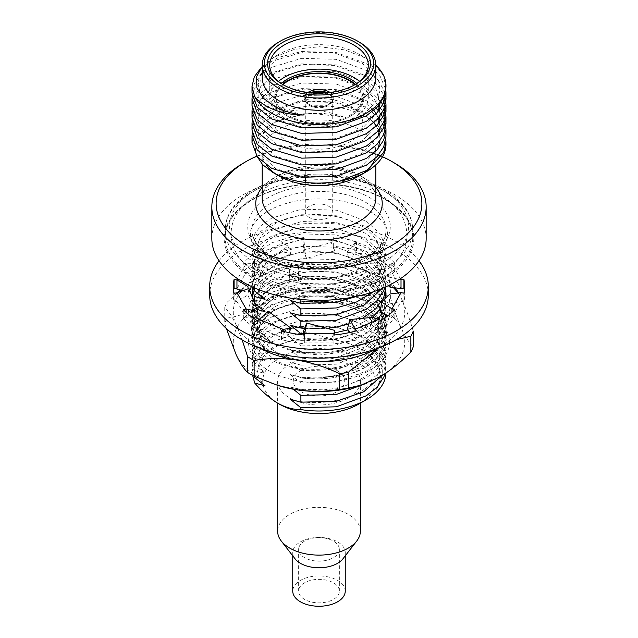 <?xml version="1.0" encoding="UTF-8"?>
<svg xmlns="http://www.w3.org/2000/svg" width="638" height="638" viewBox="0 0 638 638"><rect width="100%" height="100%" fill="white"/><g stroke="black" fill="none" stroke-linecap="round" stroke-linejoin="round"><path stroke-width="0.48" stroke-dasharray="3.19 2.39" d="M266.485 165.202A56.798 32.793 180 0 1 262.202 152.705A56.798 32.793 180 0 1 297.26 122.408A56.798 32.793 180 0 1 359.162 129.522A56.798 32.793 180 0 1 374.785 146.541M375.742 151.19A56.798 32.793 180 0 1 375.798 152.705A56.798 32.793 180 0 1 374.777 158.902M366.403 170.777A56.798 32.793 180 0 1 359.162 175.897M252.018 142.553L254.299 133.039L263.574 121.978L279.564 113.133A66.982 38.671 180 0 1 366.364 117.049A66.982 38.671 180 0 1 385.982 144.395M262.202 77.453A56.798 32.793 180 0 1 278.838 54.27A56.798 32.793 180 0 1 359.162 54.27A56.798 32.793 180 0 1 375.798 77.453M359.162 54.27L366.156 58.305L374.945 64.502A66.982 38.671 180 0 1 375.798 65.275M262.202 66.4L273.543 57.324L294.461 49.381L319.447 46.741L344.616 49.868L366.156 58.305M385.982 86.951L383.151 75.236L374.945 64.502M260.703 68.266L278.264 57.428L301.662 51.534L336.338 52.563L366.364 63.601L379.817 75.42L385.823 89.727M385.982 99.305L385.743 95.907M385.2 93.124L378.589 80.675L366.364 70.395L336.338 59.358L301.662 58.329L271.636 67.309L260.838 74.933L254.299 83.618L252.018 93.124M252.209 95.907L254.299 89.176L260.838 80.484L271.636 72.868L301.662 63.888L336.338 64.916L366.364 75.954L377.505 84.998L384.331 95.891M385.2 98.683L385.823 102.08M385.982 111.658L385.743 108.261M385.2 105.477L384.092 102.072M382.816 99.281L366.364 82.757L336.338 71.719L301.662 70.682L271.636 79.662L260.838 87.286L254.299 95.971L252.018 105.485M252.209 108.261L254.299 101.53L260.838 92.845L271.636 85.221L301.662 76.241L336.338 77.27L366.364 88.307L381.173 102.056M382.816 104.839L384.331 108.245M385.2 111.036L385.823 114.441M385.982 124.019L385.743 120.614M385.2 117.831L384.092 114.425M382.816 111.634L380.75 108.229M378.637 105.445L366.364 95.11L336.338 84.072L301.662 83.044L271.636 92.024L260.838 99.64L254.299 108.324L252.018 117.839M252.209 120.614L254.299 113.883L260.838 105.198L271.636 97.574L301.662 88.602L336.338 89.631L366.364 100.668L376.085 108.229M378.637 111.004L381.173 114.409M382.816 117.193L384.331 120.606M385.2 123.389L385.823 126.795M385.982 136.373L385.743 132.967M385.2 130.184L384.092 126.779M382.816 123.995L380.75 120.582M378.637 117.807L366.364 107.463L336.338 96.426L301.662 95.397L271.636 104.377L260.838 111.993L254.299 120.686L252.018 130.192M252.209 132.967L254.299 126.236L260.838 117.552L271.636 109.935L301.662 100.956L336.338 101.984L366.364 113.022L379.817 124.841L385.823 139.148M354.6 84.894A49.293 28.463 180 0 1 353.859 85.332A49.293 28.463 180 0 1 284.141 85.332L282.626 84.455L284.141 85.332A49.293 28.463 180 0 1 283.4 84.894M359.545 81.393A49.293 28.463 180 0 1 368.293 97.582A49.293 28.463 180 0 1 337.869 123.876A49.293 28.463 180 0 1 284.141 117.703A49.293 28.463 180 0 1 269.707 97.582A49.293 28.463 180 0 1 278.455 81.393M355.502 84.336A43.942 25.368 180 0 1 362.942 98.459A43.942 25.368 180 0 1 350.071 116.395A43.942 25.368 180 0 1 287.929 116.395L287.172 115.957A45.011 25.991 180 0 1 281.199 83.474M356.801 83.474A45.011 25.991 180 0 1 350.828 115.957A45.011 25.991 180 0 1 287.172 115.957L287.929 116.395A43.942 25.368 180 0 1 275.058 98.459A43.942 25.368 180 0 1 282.498 84.336M287.929 141.772A43.942 25.368 180 0 1 275.058 123.836A43.942 25.368 180 0 1 302.189 100.397A43.942 25.368 180 0 1 350.071 105.892A43.942 25.368 180 0 1 362.942 123.836A43.942 25.368 180 0 1 335.811 147.266A43.942 25.368 180 0 1 287.929 141.772M211.832 238.46A107.168 61.87 180 0 1 277.985 181.296A107.168 61.87 180 0 1 394.778 194.71A107.168 61.87 180 0 1 426.168 238.46M271.636 265.807A66.982 38.671 0 0 0 300.881 275.688L300.881 278.631C325.835 281.486 347.662 277.498 366.364 266.66L366.364 272.219C347.662 283.057 325.835 287.044 300.881 284.181L300.881 290.984L336.338 290.051L366.364 279.013L377.162 270.313L383.701 260.647L385.982 250.144L380.75 234.345L366.364 221.234L336.338 210.197L301.662 209.168L271.636 218.148L260.838 225.764L254.299 234.449L252.018 243.963L254.514 253.868L254.514 248.924A66.982 38.671 0 0 0 271.636 265.807M356.666 296.383L373.812 285.896L383.701 273L385.982 262.497L380.75 246.699L366.364 233.588L336.338 222.55L301.662 221.522L271.636 230.501L260.838 238.126L254.299 246.81L252.018 256.316L254.514 266.221L254.514 259.427L252.018 249.522L254.299 240.008L260.838 231.323L271.636 223.707L301.662 214.727L336.338 215.756L366.364 226.793L380.75 239.904L385.982 255.702L383.701 266.206L377.162 275.863L366.364 284.572L336.338 295.609L300.881 296.542L300.881 299.445M382.098 288.472L383.701 285.361L385.982 274.85L380.75 259.06L366.364 245.949L336.338 234.912L301.662 233.875L271.636 242.855L260.838 250.479L254.299 259.164L252.018 268.678L254.514 278.575L254.514 271.78L252.018 261.875L254.299 252.369L260.838 243.676L271.636 236.06L301.662 227.08L336.338 228.109L366.364 239.146L380.75 252.257L385.982 268.056L383.701 278.559L373.477 291.741M254.514 287.882L254.514 284.133L252.018 274.236L254.299 264.722L260.838 256.037L271.636 248.413L301.662 239.433L336.338 240.462L366.364 251.508L380.75 264.618L385.982 280.409L385.041 287.188M385.982 287.212L380.75 271.413L366.364 258.302L336.338 247.265L301.662 246.236L271.636 255.216L260.838 262.832L254.299 271.517L252.018 281.031L252.975 287.196M252.018 286.59L254.299 277.075L260.838 268.391L271.636 260.767L301.662 251.795L336.338 252.823L366.364 263.861L379.817 275.68L385.823 289.987M382.234 312.955L383.701 310.068L385.982 299.565L380.75 283.766L366.364 270.656L336.338 259.618L301.662 258.589L271.636 267.569L260.838 275.185L254.299 283.878L252.018 293.384M252.52 297.858L254.514 303.082M385.823 314.686L385.982 311.918L380.75 296.128L366.364 283.017L336.338 271.971L301.662 270.943L271.636 279.923L260.838 287.547L254.299 296.231L252.018 305.746L254.514 315.643L254.514 308.848L252.018 298.943L252.13 296.837M252.209 296.168L254.299 289.429L260.838 280.744L271.636 273.128L301.662 264.148L336.338 265.177L366.364 276.214L380.75 289.325L385.982 305.124L384.363 313.984M253.095 317.836L252.018 311.296L254.299 301.79L260.838 293.105L271.636 285.481L301.662 276.501L336.338 277.53L366.364 288.567L380.75 301.678L385.982 317.477L383.701 327.98L377.162 337.646L366.364 346.346L336.338 357.384L300.881 358.317L300.881 365.111L336.338 364.186L366.364 353.149L377.162 344.44L383.701 334.783L385.982 324.279L380.75 308.481L366.364 295.37L336.338 284.333L301.662 283.304L271.636 292.276L260.838 299.9L254.299 308.585L252.018 318.099L254.514 327.996L254.514 321.201L253.142 317.987M254.514 333.554L252.018 323.657L254.299 314.143L260.838 305.458L271.636 297.834L301.662 288.854L336.338 289.883L366.364 300.929L380.75 314.04L385.982 329.83L383.701 340.341L377.162 349.999L366.364 358.7L336.338 369.745L300.881 370.67L300.881 377.473L336.338 376.54L366.364 365.502L377.162 356.794L383.701 347.136L385.982 336.633L380.75 320.834L366.364 307.723L336.338 296.686L301.662 295.657L271.636 304.637L260.838 312.253L254.299 320.938L252.018 330.452L254.514 340.357L254.514 333.554L265.049 336.417L254.514 327.996M254.514 345.908L252.018 336.011L254.299 326.496L260.838 317.812L271.636 310.196L301.662 301.216L336.338 302.245L366.364 313.282L380.75 326.393L385.982 342.191L383.701 352.694L377.162 362.352L366.364 371.061L336.338 382.098L300.881 383.031L300.881 389.826L336.338 388.893L366.364 377.856L377.162 369.155L383.701 359.489L385.982 348.986L380.75 333.188L366.364 320.077L336.338 309.039L301.662 308.01L271.636 316.99L260.838 324.606L254.299 333.299L252.018 342.805L254.514 352.71L254.514 345.908L265.049 348.779L254.514 340.357M381.548 375.87L383.701 371.85L385.982 361.339L380.75 345.549L366.364 332.438L336.338 321.392L301.662 320.364L271.636 329.344L260.838 336.968L254.299 345.652L252.018 355.167L254.514 365.064L254.514 358.269L252.018 348.364L254.299 338.85L260.838 330.165L271.636 322.549L301.662 313.569L336.338 314.598L366.364 325.635L380.75 338.746L385.982 354.545L383.701 365.048L377.265 374.594L366.683 383.215M254.514 376.388L254.514 370.622L252.018 360.717L254.299 351.211L260.838 342.526L271.636 334.902L301.662 325.922L336.338 326.951L366.364 337.988L380.75 351.099L385.982 366.898L385.049 373.645M252.648 375.423L254.594 364.569L262.13 354.513L274.675 346.243L291.111 340.509L329.495 338.634L347.901 342.845L363.421 350.087C380.559 361.762 384.802 374.937 376.157 389.595C385.695 375.327 384.1 361.539 371.364 348.228L366.364 344.791L336.338 333.754L301.662 332.725L271.636 341.705L260.838 349.321L254.299 358.006L252.018 367.52L253.876 376.077M279.213 404.061A56.264 32.482 180 0 1 279.213 358.117A56.264 32.482 180 0 1 358.787 358.117A56.264 32.482 180 0 1 358.787 404.061M371.364 348.228A66.982 38.671 180 0 1 385.982 372.337A66.982 38.671 180 0 1 385.966 373.031M300.881 275.688L254.514 248.924M366.364 272.219L362.193 267.027L366.364 266.66M300.881 278.631L290.354 275.76C314.39 282.076 343.388 278.854 362.193 267.027M337.191 370.59A25.719 14.849 180 0 1 337.191 391.588A25.719 14.849 180 0 1 300.809 391.588A25.719 14.849 180 0 1 300.809 370.59A25.719 14.849 180 0 1 337.191 370.59M376.157 389.595C384.124 374.953 379.466 361.746 362.193 349.975C345.325 340.221 325.651 336.489 303.194 338.786C266.652 342.694 245.877 367.719 265.049 385.838M254.514 370.622L265.049 373.485L254.514 365.064M290.354 399.316C323.905 409.141 369.163 396.038 378.007 373.748C383.167 360.087 377.895 348.045 362.193 337.622C345.325 327.868 325.651 324.136 303.194 326.433C266.652 330.34 245.877 355.358 265.049 373.485M254.514 358.269L265.049 361.132L254.514 352.71M300.881 389.826L290.354 386.963C323.905 396.788 369.163 383.677 378.007 361.387C383.167 347.734 377.895 335.692 362.193 325.26C345.325 315.507 325.651 311.783 303.194 314.079C266.652 317.987 245.877 343.005 265.049 361.132M290.354 386.963L293.392 389.244M300.881 377.473L290.354 374.602C323.905 384.427 369.163 371.324 378.007 349.034C383.167 335.381 377.895 323.338 362.193 312.907C345.325 303.154 325.651 299.429 303.194 301.718C266.652 305.634 245.877 330.651 265.049 348.779M254.514 321.201L265.049 324.064L259.108 319.486M381.006 320.475L363.11 335.883L336.338 345.03L300.881 345.963L300.881 352.758L290.354 349.895C323.905 359.72 369.163 346.609 378.007 324.319C383.167 310.666 377.895 298.624 362.193 288.201C345.325 278.447 325.651 274.715 303.194 277.012C266.652 280.919 245.877 305.937 265.049 324.064M290.354 349.895L300.881 358.317M300.881 352.758L336.338 351.825L366.364 340.788L377.162 332.087L383.701 322.421L385.304 317.676M254.514 308.848L256.923 309.39M300.881 334.671L300.881 340.405L290.354 337.542C323.905 347.367 369.163 334.256 378.007 311.966C383.167 298.313 377.895 286.271 362.193 275.839C345.325 266.086 325.651 262.362 303.194 264.658C266.652 268.566 245.877 293.584 265.049 311.711M290.354 337.542L300.881 345.963M300.881 340.405L336.338 339.472L360.215 331.824L377.879 318.936M385.336 298.377L383.701 303.273L380.83 308.369M372.345 317.397L348.077 329.806M334.168 333.052L303.648 333.929M290.354 325.181C323.905 335.006 369.163 321.903 378.007 299.613C383.167 285.96 377.895 273.917 362.193 263.486C345.325 253.733 325.651 250.008 303.194 252.297C266.652 256.213 245.877 281.23 265.049 299.358M304.565 328.466L327.19 328.403M348.739 324.04L362.44 318.33M254.514 284.133L265.049 286.996L254.514 278.575M290.354 312.827C323.905 322.653 369.163 309.55 378.007 287.26C383.167 273.598 377.895 261.556 362.193 251.133C345.325 241.379 325.651 237.647 303.194 239.944C266.652 243.852 245.877 268.877 265.049 286.996M254.514 271.78L265.049 274.643L254.514 266.221M290.354 300.474C323.905 310.299 369.163 297.188 378.007 274.898C383.167 261.245 377.895 249.203 362.193 238.779C345.325 229.026 325.651 225.294 303.194 227.591C266.652 231.498 245.877 256.516 265.049 274.643M300.881 290.984L290.354 288.121C323.905 297.946 369.163 284.835 378.007 262.545C383.167 248.892 377.895 236.85 362.193 226.418C345.325 216.665 325.651 212.94 303.194 215.237C266.652 219.145 245.877 244.163 265.049 262.29L254.514 253.868M254.514 259.427L265.049 262.29M256.707 317.517L254.514 315.643M290.354 374.602L300.881 383.031M300.881 365.111L290.354 362.248L300.881 370.67M290.354 288.121L300.881 296.542M290.354 275.76L300.881 284.181M243.222 163.208A107.168 61.87 180 0 1 394.778 163.208M278.838 42.02A56.798 32.793 180 0 1 359.162 42.02M377.975 148.837L362.153 165.641L334.806 175.769L303.194 176.798L275.807 168.703L259.993 153.925L257.911 145.177L259.993 136.699L275.807 121.914L303.194 113.819L323.051 113.325L343.092 116.802L308.824 113.189L277.267 120.686L265.607 127.839L257.991 136.58L254.937 146.182L256.612 155.855M303.273 115.031L275.807 106.929L259.993 92.143L257.911 83.403L259.993 74.917L275.807 60.139L303.194 52.045L334.806 53.074L362.193 63.226L378.007 80.069L380.089 89.902L378.007 99.353L362.193 116.196L334.806 126.348L303.194 127.377L275.807 119.282L259.993 104.504L257.911 95.756L259.993 87.278L275.807 72.493L303.194 64.398L334.806 65.427L362.193 75.587L375.814 88.363L380.033 103.683M377.975 111.778L362.153 128.573L334.806 138.709L303.194 139.738L275.807 131.635L259.993 116.858L257.911 108.109L259.993 99.632L275.807 84.846L303.194 76.751L334.806 77.78L362.193 87.94L372.153 96.011L378.398 105.733M379.243 108.253L380.033 116.036M377.975 124.131L362.153 140.926L334.806 151.062L303.194 152.091L275.807 143.989L259.993 129.211L257.911 120.462L259.993 111.985L275.807 97.207L303.194 89.105L334.806 90.133L362.193 100.294L373.836 110.326M376.197 113.676L378.398 118.086M379.61 122.153L380.033 128.398M377.975 136.484L362.153 153.287L334.806 163.416L303.194 164.444L275.807 156.35L259.993 141.564L257.911 132.824L259.993 124.338L275.807 109.561L303.194 101.466L334.806 102.495L362.193 112.647L373.836 122.679M376.197 126.029L378.398 130.439M379.61 134.506L380.033 140.751M279.564 113.133C300.442 107.67 321.616 108.891 343.092 116.802M278.838 175.897A56.798 32.793 180 0 1 275.999 174.134M256.747 156.174A102.877 59.398 180 0 1 382.489 156.717M325.404 92.925A13.613 7.855 180 0 1 330.021 104.465L329.096 103.938A12.321 7.114 180 0 0 322.732 93.076M315.268 93.076A12.321 7.114 180 0 0 311.934 94.025L311.009 93.491A13.613 7.855 180 0 1 312.596 92.925M307.979 95.245L308.904 95.78A12.321 7.114 180 0 0 310.283 104.887A12.321 7.114 180 0 0 326.066 105.685L326.991 106.219A13.613 7.855 180 0 1 309.374 105.414A13.613 7.855 180 0 1 307.979 95.245M299.469 546.048A20.36 11.755 0 0 0 298.64 549.382A20.36 11.755 0 0 0 316.089 561.017A20.36 11.755 0 0 0 338.531 552.715A20.36 11.755 0 0 0 339.36 549.382A20.36 11.755 0 0 0 321.911 537.746A20.36 11.755 0 0 0 299.469 546.048M299.469 587.765A20.36 11.755 0 0 0 298.64 591.099A20.36 11.755 0 0 0 316.089 602.735A20.36 11.755 0 0 0 338.531 594.425A20.36 11.755 0 0 0 339.36 591.099A20.36 11.755 0 0 0 321.911 579.463A20.36 11.755 0 0 0 299.469 587.765M345.254 591.099A26.254 15.16 0 0 0 322.756 576.098A26.254 15.16 0 0 0 293.823 586.8A26.254 15.16 0 0 0 292.746 591.099M342.965 558.784A26.254 15.16 0 0 0 344.177 556.894A26.254 15.16 0 0 0 345.254 552.596A26.254 15.16 0 0 0 322.756 537.595A26.254 15.16 0 0 0 293.823 548.297A26.254 15.16 0 0 0 292.746 552.596A26.254 15.16 0 0 0 295.035 558.784M360.366 531.223A41.366 23.885 0 0 0 324.925 507.593A41.366 23.885 0 0 0 279.332 524.46A41.366 23.885 0 0 0 277.634 531.223M358.668 387.856A41.366 23.885 0 0 0 360.366 381.093A41.366 23.885 0 0 0 324.925 357.455A41.366 23.885 0 0 0 279.332 374.323A41.366 23.885 0 0 0 277.634 381.093A41.366 23.885 0 0 0 313.075 404.731A41.366 23.885 0 0 0 358.668 387.856M310.539 92.749A13.717 7.919 0 0 0 305.283 98.978A13.717 7.919 0 0 0 309.302 104.584L308.545 104.146A14.786 8.541 180 0 1 307.915 92.454M330.085 92.454A14.786 8.541 180 0 1 329.455 104.146A14.786 8.541 180 0 1 308.545 104.146L309.302 104.584A13.717 7.919 0 0 0 328.698 104.584A13.717 7.919 0 0 0 332.717 98.978A13.717 7.919 0 0 0 328.698 93.379A13.717 7.919 0 0 0 327.461 92.749M309.302 217.462A13.717 7.919 180 0 1 305.283 211.864A13.717 7.919 180 0 1 313.752 204.543A13.717 7.919 180 0 1 328.698 206.257A13.717 7.919 180 0 1 332.717 211.864A13.717 7.919 180 0 1 324.248 219.177A13.717 7.919 180 0 1 309.302 217.462M283.017 84.655A42.866 24.746 0 0 0 288.687 115.606A42.866 24.746 0 0 0 345.956 117.352A42.866 24.746 0 0 0 354.983 84.655M365.103 311.041C387.29 325.579 390.863 341.545 375.83 358.955C361.06 374.163 328.411 382.17 299.884 377.696C343.643 382.84 390.998 355.055 377.776 326.879A59.797 34.524 180 0 1 371.579 349.704C354.704 370.71 302.348 375.878 275.297 360.119L261.413 348.874L256.356 335.397L260.814 321.863L274.101 310.347L294.772 302.468L319.327 299.82L344.002 302.819L365.103 311.041L368.86 313.218A70.515 40.712 0 0 0 269.14 313.218A70.515 40.712 0 0 0 269.14 370.79A70.515 40.712 0 0 0 368.86 370.79A70.515 40.712 0 0 0 368.86 313.218M278.902 385.751A85.731 49.501 180 0 1 258.374 377.002A85.731 49.501 180 0 1 236.188 354.816A85.731 49.501 180 0 1 258.374 307.006C269.076 300.642 279.492 292.3 289.62 281.964A96.45 55.689 180 0 1 298.512 280.592L298.512 264.842A96.45 55.689 180 0 0 289.62 266.213L289.62 281.964M275.783 344.879L295.625 352.447L319.279 355.007L343.084 352.112L363.421 344.185L377.529 332.023L382.688 317.628L378.111 303.209L364.625 290.808C340.588 275.233 295.426 274.826 271.222 289.261C245.686 302.97 245.742 328.243 270.975 342.104L269.14 341.043A70.515 40.712 180 0 1 269.14 283.463A70.515 40.712 180 0 1 368.86 283.463A70.515 40.712 180 0 1 368.86 341.043A70.515 40.712 180 0 1 269.14 341.043L271.238 342.255C241.619 326.68 253.254 295.577 294.07 289.62A59.797 34.524 0 0 0 264.642 306.615C254.163 320.699 257.88 333.451 275.783 344.879L271.238 342.255M383.869 278.04L383.869 293.791A96.45 55.689 180 0 1 387.202 295.625A96.45 55.689 180 0 1 390.376 297.547L390.376 281.797A96.45 55.689 180 0 0 387.202 279.875A96.45 55.689 180 0 0 383.869 278.04L360.135 268.829L341.186 264.443A85.731 49.501 180 0 1 359.098 268.502A85.731 49.501 180 0 1 379.626 277.251A85.731 49.501 180 0 1 393.383 287.634M224.751 307.42L224.751 323.171A96.45 55.689 180 0 1 227.128 318.043L227.128 302.292A96.45 55.689 180 0 0 224.751 307.42C228.444 310.905 232.256 316.783 236.188 325.061L242.161 339.934M226.426 328.602L224.751 323.171M227.128 318.043C237.169 316.719 247.584 313.035 258.374 307.006A85.731 49.501 180 0 1 341.186 294.19C355.924 296.279 370.152 296.144 383.869 293.791M289.62 266.213L277.044 269.069L258.374 277.251A85.731 49.501 180 0 1 278.902 268.502A85.731 49.501 180 0 1 341.186 264.443C326.449 262.354 312.221 262.489 298.512 264.842M241.969 290.521A85.731 49.501 180 0 1 258.374 277.251L240.47 289.979M237.376 292.635L227.128 302.292M298.512 280.592C312.285 287.196 326.512 291.726 341.186 294.19A85.731 49.501 180 0 1 401.812 329.192C405.76 337.51 409.572 343.388 413.249 346.833M397.976 292.994A85.731 49.501 180 0 1 401.812 299.445L398.503 292.93M395.377 287.874L390.376 281.797M390.376 297.547C394.069 309.98 397.881 320.523 401.812 329.192A85.731 49.501 180 0 1 379.626 377.002A85.731 49.501 180 0 1 359.098 385.751M413.249 331.082C409.556 318.657 405.744 308.106 401.812 299.445A85.731 49.501 180 0 1 379.626 347.255L396.142 339.759M378.167 348.109L379.626 347.255A85.731 49.501 180 0 1 377.967 348.181M260.033 348.181A85.731 49.501 180 0 1 236.188 325.061A85.731 49.501 180 0 1 241.419 291.183M277.004 345.182C244.697 332.278 242.647 303.704 270.879 288.847C286.606 279.635 314.662 275.919 336.617 280.138C361.164 284.971 377.202 294.716 384.73 309.374C390.488 324.311 384.618 337.446 367.121 348.787C333.18 371.236 264.052 361.531 253.27 334.089C247.512 320.124 253.382 307.963 270.879 297.595C286.606 288.392 314.662 284.668 336.617 288.886C361.164 293.719 377.202 303.465 384.73 318.123C390.488 333.06 384.618 346.195 367.121 357.535C351.394 367.576 323.338 372.544 301.383 369.163C276.836 365.303 260.798 356.522 253.27 342.837C247.512 328.873 253.382 316.711 270.879 306.344C286.606 297.141 314.662 293.424 336.617 297.635C361.164 302.468 377.202 312.213 384.73 326.879C390.488 341.809 384.618 354.943 367.121 366.284C351.036 376.587 322.054 381.46 299.884 377.696M377.776 326.879C374.554 314.215 355.701 301.67 334.479 298.345C312.484 294.939 293.233 297.436 276.717 305.825C261.341 314.877 256.181 325.508 261.237 337.717C267.856 349.688 281.948 357.336 303.521 360.669C325.516 363.102 344.767 359.641 361.283 350.278C376.659 340.253 381.819 328.65 376.763 315.467C370.144 302.532 356.052 293.903 334.479 289.596C307.572 284.428 275.321 292.356 264.642 306.615M418.967 260.759A109.313 63.114 0 0 0 407.331 249.115A109.313 63.114 0 0 0 307.356 223.539A109.313 63.114 0 0 0 219.033 260.759M428.313 295.043A109.313 63.114 0 0 0 407.331 257.864A109.313 63.114 0 0 0 285.138 235.039A109.313 63.114 0 0 0 209.687 295.043M347.359 328.953L370.104 326.808L378.932 328.012L355.031 338.068L350.246 332.39M355.031 331.21L355.031 338.068L356.794 339.472A85.731 49.501 0 0 1 333.921 343.786L333.921 342.056L319.973 342.064L304.342 342.08L304.35 343.81L304.35 335.062M370.104 326.808L372.767 317.357M378.932 319.263L378.932 328.012L380.695 329.415A85.731 49.501 0 0 0 394.81 318.163L391.955 317.628L401.047 301.375L403.902 301.91A85.731 49.501 0 0 0 404.731 295.043A85.731 49.501 0 0 0 404.396 290.665M380.695 320.659L380.695 329.415M394.81 309.414L394.81 318.163M391.955 312.293L391.955 317.628L387.96 315.706M401.047 292.627L401.047 301.375L389.116 304.063L390.129 293.927M403.902 293.161L403.902 301.91M388.343 285.641L381.349 279.221L391.828 272.322L401.015 288.559M400.393 278.71L391.828 263.574L380.32 269.084L389.06 277.107L389.85 284.883M389.06 277.107L399.316 279.42M381.349 279.221L380.32 269.084M394.683 271.788L394.683 263.039L391.828 263.574L391.828 272.322L394.683 271.788A85.731 49.501 0 0 0 380.511 260.559L378.749 261.963L354.792 251.946L356.546 250.543A85.731 49.501 0 0 0 333.65 246.276L333.658 248.007L318.027 248.023L304.079 248.03L304.079 246.3A85.731 49.501 0 0 0 281.206 250.614L282.969 252.018L259.068 262.074L257.305 260.671A85.731 49.501 0 0 0 243.19 271.924L246.045 272.458L236.953 288.711M394.683 263.039A85.731 49.501 0 0 0 380.511 251.811L380.511 260.559M380.511 251.811L378.749 253.214L378.749 261.963L372.56 263.861L349.76 261.747L347.096 252.305L369.888 254.418L372.56 263.861M369.888 254.418L378.749 253.214L354.792 243.198L347.096 252.305M333.65 246.276L333.65 237.527A85.731 49.501 0 0 1 356.546 241.794L354.792 243.198L354.792 251.946L349.76 261.747M356.546 241.794L356.546 250.543M333.65 237.527L333.658 248.007L334.4 250.343L333.658 245.574M331.281 242.568L333.658 239.258L304.079 239.282L303.138 250.016L331.281 242.568L334.575 250.886L306.431 258.334L304.079 248.03L304.079 241.794L305.458 254.091M334.575 250.886L334.4 250.343M306.431 258.334L303.138 250.016M304.079 246.3L304.079 241.794M290.641 253.286L267.896 270.281L259.068 262.074L259.068 253.326L265.233 263.079L287.977 246.077L290.641 253.286L282.969 252.018L282.969 243.261L259.068 253.326L257.305 251.922L257.305 260.671M287.977 246.077L281.206 241.866A85.731 49.501 0 0 1 304.079 237.551M267.896 270.281L265.233 263.079M257.305 251.922A85.731 49.501 0 0 0 243.19 263.175L243.19 271.924M243.19 263.175L246.045 263.709L246.045 272.458L257.537 270.137L251.364 286.454M249.777 290.673L248.884 293.025L242.615 290.753M248.429 285.026L256.524 263.622L257.537 270.137M256.524 263.622L246.045 263.709L237.639 278.734M248.884 293.025L248.222 288.743M234.13 293.32L234.13 302.069L236.985 301.527L246.172 317.764L243.317 318.298A85.731 49.501 0 0 0 257.489 329.527L259.251 328.123L283.208 338.14L281.454 339.544A85.731 49.501 0 0 0 304.35 343.81M233.604 290.665A85.731 49.501 0 0 0 233.269 295.043A85.731 49.501 0 0 0 234.13 302.069M236.985 292.778L236.985 301.527L247.911 295.003L256.651 317.868M252.919 317.836L246.172 317.764L246.172 312.413M248.94 288.48L247.911 295.003M243.317 309.55L243.317 318.298M257.489 320.778L257.489 329.527M259.251 319.375L259.251 328.123L265.44 318.386L281.773 330.532M282.522 331.09L288.24 335.341L289.213 332.709M283.208 331.274L283.208 338.14L288.24 335.341M268.112 311.169L265.44 318.386M281.454 330.795L281.454 339.544M304.342 335.062L304.342 342.08L303.736 334.998M303.425 331.353L331.569 338.746L333.921 342.056L333.921 333.299M331.569 338.746L334.862 330.42M333.921 335.038L333.921 343.786M380.463 312.102L389.116 304.063M262.202 198.211A56.798 32.793 180 0 1 297.26 167.914A56.798 32.793 180 0 1 359.162 175.019A56.798 32.793 180 0 1 375.798 198.211C376.284 191.615 371.188 184.868 360.494 177.962C344.807 168.536 317.15 165.29 295.649 170.896C286.119 173.329 278.423 176.766 272.578 181.224L266.261 187.373C263.462 191.201 262.106 194.813 262.202 198.211M262.202 187.42A63.226 36.502 180 0 1 363.708 177.643A63.226 36.502 180 0 1 375.798 187.42M386.062 199.742A94.847 54.756 180 0 1 386.062 277.179A94.847 54.756 180 0 1 251.938 277.179A94.847 54.756 180 0 1 251.938 199.742A94.847 54.756 180 0 1 386.062 199.742M385.304 199.303A93.77 54.142 180 0 1 412.77 237.583A93.77 54.142 180 0 1 354.887 287.602A93.77 54.142 180 0 1 252.696 275.871A93.77 54.142 180 0 1 225.23 237.583A93.77 54.142 180 0 1 283.113 187.572A93.77 54.142 180 0 1 385.304 199.303M252.696 268.343A93.77 54.142 180 0 1 225.23 230.063A93.77 54.142 180 0 1 283.113 180.044A93.77 54.142 180 0 1 385.304 191.775A93.77 54.142 180 0 1 412.77 230.063A93.77 54.142 180 0 1 354.887 280.082A93.77 54.142 180 0 1 252.696 268.343M255.726 263.095A89.487 51.662 180 0 1 255.726 190.028A89.487 51.662 180 0 1 382.274 190.028A89.487 51.662 180 0 1 382.274 263.095A89.487 51.662 180 0 1 255.726 263.095M268.606 255.655A71.265 41.143 180 0 1 268.606 197.469A71.265 41.143 180 0 1 369.394 197.469A71.265 41.143 180 0 1 369.394 255.655A71.265 41.143 180 0 1 268.606 255.655M271.636 257.401A66.982 38.671 180 0 1 252.018 230.063A66.982 38.671 180 0 1 293.368 194.335A66.982 38.671 180 0 1 366.364 202.717A66.982 38.671 180 0 1 385.982 230.063A66.982 38.671 180 0 1 344.632 265.791A66.982 38.671 180 0 1 271.636 257.401M375.798 152.705L375.798 164.891M278.838 54.27L273.543 57.324M269.707 65.204L269.707 97.582M275.058 98.459L275.058 123.836M412.77 237.583C412.682 223.364 403.599 210.771 385.527 199.798C360.526 184.98 319.694 179.796 286.031 187.341C249.107 194.925 224.409 216.864 225.23 237.583L225.23 230.063C224.736 207.143 249.729 185.514 285.417 177.771C318.705 169.995 359.138 174.884 384.419 189.813C402.921 200.826 412.371 214.24 412.77 230.063L412.77 237.583M385.982 250.144L385.982 230.063C387.106 243.445 368.11 260.639 338.435 265.304C312.453 269.069 289.891 265.783 270.751 255.439C257.983 247.432 251.739 238.971 252.018 230.063L252.018 243.963M252.018 249.522L252.018 256.316M252.018 261.875L252.018 268.678M252.018 274.236L252.018 281.031M252.018 298.943L252.018 305.746M252.018 311.296L252.018 318.099M252.018 323.657L252.018 330.452M252.018 336.011L252.018 342.805M252.018 348.364L252.018 355.167M252.018 360.717L252.018 367.52M385.982 366.898L385.982 372.337M385.982 354.545L385.982 361.339M385.982 342.191L385.982 348.986M385.982 329.83L385.982 336.633M385.982 317.477L385.982 324.271M385.982 305.124L385.982 311.918M385.982 297.779L385.982 299.565M385.982 280.409L385.982 286.757M385.982 268.056L385.982 274.85M385.982 255.702L385.982 262.497M362.942 98.459L362.942 123.836M350.071 116.395L350.828 115.957M368.293 65.204L368.293 97.582M353.859 85.332L355.374 84.455M262.202 152.705L262.202 164.221M298.64 591.099L298.64 549.382M345.254 555.834L345.254 552.596M360.366 381.093L360.366 403.144M277.634 381.093L277.634 403.144M292.746 555.834L292.746 552.596M339.36 591.099L339.36 549.382M305.283 98.978L305.283 177.691M305.283 182.42L305.283 211.864M332.717 98.978L332.717 211.864M328.698 104.584L329.455 104.146M274.101 310.347L269.14 313.218M363.421 344.185L368.86 341.043M359.098 268.502L360.143 268.821M278.902 268.502L277.044 269.069M404.731 286.295L404.731 295.043M233.269 286.295L233.269 295.043M304.342 339.647L305.754 327.198M333.937 335.038L333.921 335.811M260.049 275.401C244.745 267.202 231.419 252.895 231.123 234.433C230.342 184.103 327.621 163.822 377.951 193.474C396.557 203.977 406.199 217.63 406.877 234.433C407.658 284.763 310.379 305.052 260.049 275.401M368.581 210.333C349.576 199.351 316.823 195.619 291.159 202.118C279.492 205.021 270.073 209.152 262.904 214.52C254.131 221.665 249.968 228.3 250.415 234.433C249.761 242.145 256.093 250.176 269.419 258.542C289.325 268.933 312.772 272.155 339.759 268.207C372.098 262.489 388.574 245.901 387.585 234.433C388.239 226.729 381.907 218.69 368.581 210.333"/><path stroke-width="0.96" d="M382.489 156.717A102.877 59.398 180 0 1 391.748 161.462L391.748 161.462A102.877 59.398 180 0 1 391.748 245.463A102.877 59.398 180 0 1 246.252 245.463A102.877 59.398 180 0 1 246.252 161.462A102.877 59.398 180 0 1 256.747 156.174M394.778 163.208L391.748 161.462L394.778 163.208A107.168 61.87 180 0 1 426.168 206.959A107.168 61.87 180 0 1 360.015 264.124A107.168 61.87 180 0 1 243.222 250.71A107.168 61.87 180 0 1 211.832 206.959A107.168 61.87 180 0 1 243.222 163.208L246.252 161.462M374.785 146.541A56.798 32.793 180 0 1 375.742 151.19M374.777 158.902A56.798 32.793 180 0 1 366.403 170.777M366.364 171.742L359.162 175.897A56.798 32.793 180 0 1 278.838 175.897L272.817 172.419C291.718 182.54 313.944 185.467 339.512 181.208A66.982 38.671 180 0 0 366.364 171.742A66.982 38.671 180 0 0 385.982 144.395L385.982 141.931L383.701 152.434L367.592 170.019L339.512 181.208M359.162 42.02L357.647 41.143L359.162 42.02A56.798 32.793 180 0 1 375.798 65.204L375.798 77.453A56.798 32.793 180 0 1 340.74 107.75A56.798 32.793 180 0 1 278.838 100.644A56.798 32.793 180 0 1 262.202 77.453L262.202 65.204A56.798 32.793 180 0 1 278.838 42.02L280.353 41.143A54.653 31.557 180 0 1 357.647 41.143L357.647 41.143A54.653 31.557 180 0 1 357.647 85.771A54.653 31.557 180 0 1 280.353 85.771A54.653 31.557 180 0 1 280.353 41.143M375.798 65.275A66.982 38.671 180 0 1 385.982 85.771A66.982 38.671 180 0 1 344.632 121.499A66.982 38.671 180 0 1 271.636 113.109A66.982 38.671 180 0 1 254.546 96.282C258.669 101.617 265.057 106.044 273.694 109.561C282.299 113.014 292.156 114.832 303.273 115.031C292.571 113.763 283.232 111.044 275.241 106.873L263.319 98.212L256.859 87.885L256.484 76.919L262.202 66.4M254.546 96.282L252.018 86.329L252.018 93.124L257.25 107.296L271.636 118.907L301.662 127.887L336.338 126.858L366.364 115.821L377.162 107.12L383.701 97.454L385.982 85.771M385.823 89.727L385.982 92.51L383.701 103.013L377.162 112.671L366.364 121.379L336.338 132.417L301.662 133.446L271.636 124.466L257.25 112.854L252.018 98.683L252.209 95.907M252.018 98.683L252.018 105.485L257.25 119.657L271.636 131.268L301.662 140.24L336.338 139.212L366.364 128.174L377.162 119.473L383.701 109.808L385.982 99.305L385.982 92.51M385.743 95.907L385.2 93.124M384.331 95.891L385.2 98.683M385.823 102.08L385.982 104.863L383.701 115.366L377.162 125.032L366.364 133.733L336.338 144.77L301.662 145.799L271.636 136.819L257.25 125.215L252.018 111.044L252.209 108.261M252.018 111.044L252.018 117.839L257.25 132.01L271.636 143.622L301.662 152.602L336.338 151.573L366.364 140.527L377.162 131.827L383.701 122.169L385.982 111.658L385.982 104.863M385.743 108.261L385.2 105.477M384.092 102.072L382.816 99.281M381.173 102.056L382.816 104.839M384.331 108.245L385.2 111.036M385.823 114.441L385.982 117.217L383.701 127.72L377.162 137.385L366.364 146.086L336.338 157.123L301.662 158.16L271.636 149.18L257.25 137.569L252.018 123.397L252.209 120.614M252.018 123.397L252.018 130.192L257.25 144.363L271.636 155.975L301.662 164.955L336.338 163.926L366.364 152.889L377.162 144.18L383.701 134.522L385.982 124.019L385.982 117.217M385.743 120.614L385.2 117.831M384.092 114.425L382.816 111.634M380.75 108.229L378.637 105.445M376.085 108.229L378.637 111.004M381.173 114.409L382.816 117.193M384.331 120.606L385.2 123.389M385.823 126.795L385.982 129.57L383.701 140.081L377.162 149.739L366.364 158.447L336.338 169.485L301.662 170.513L271.636 161.534L257.25 149.922L252.018 135.75L252.209 132.967M252.018 135.75L252.018 142.553L257.25 156.717L271.636 168.328L301.662 177.308L336.338 176.279L366.364 165.242L377.162 156.541L383.701 146.876L385.982 136.373L385.982 129.57M385.743 132.967L385.2 130.184M384.092 126.779L382.816 123.995M380.75 120.582L378.637 117.807M252.018 86.329L254.299 76.815L260.703 68.266M375.798 65.204A56.798 32.793 180 0 1 340.74 95.501A56.798 32.793 180 0 1 278.838 88.395A56.798 32.793 180 0 1 262.202 65.204M282.626 84.455L282.626 84.455A51.439 29.699 180 0 1 282.626 42.451A51.439 29.699 180 0 1 355.374 42.451A51.439 29.699 180 0 1 355.374 84.455A51.439 29.699 180 0 1 282.626 84.455M283.4 84.894A49.293 28.463 180 0 1 269.707 65.204A49.293 28.463 180 0 1 300.131 38.91A49.293 28.463 180 0 1 353.859 45.083A49.293 28.463 180 0 1 368.293 65.204A49.293 28.463 180 0 1 354.6 84.894M278.455 81.393A49.293 28.463 180 0 1 353.859 77.453A49.293 28.463 180 0 1 359.545 81.393M281.199 83.474A45.011 25.991 180 0 1 350.828 79.208A45.011 25.991 180 0 1 356.801 83.474M282.498 84.336A43.942 25.368 180 0 1 350.071 80.516A43.942 25.368 180 0 1 355.502 84.336M426.168 206.959L426.168 238.46A107.168 61.87 180 0 1 360.015 295.625A107.168 61.87 180 0 1 243.222 282.211A107.168 61.87 180 0 1 211.832 238.46L211.832 206.959M252.975 287.196L254.514 290.936L254.514 287.882M254.514 303.082L254.514 296.487L252.018 286.757L252.52 297.858M252.13 296.837L252.209 296.168M253.876 376.077L254.514 377.417L254.514 376.388M385.966 373.031A66.982 38.671 180 0 1 366.364 399.683L358.787 404.061A56.264 32.482 180 0 1 279.213 404.061L277.697 403.184C269.523 398.176 261.859 391.453 254.706 383.015L252.648 375.423M366.364 399.683A66.982 38.671 180 0 1 300.881 409.572C293.616 409.763 285.888 407.634 277.697 403.184M254.706 383.015L265.049 385.838L254.514 377.417M385.049 373.645L383.701 377.401L377.162 387.067L366.364 395.767L336.338 406.805L300.881 407.738L300.881 409.572M366.683 383.215L336.338 394.451L300.881 395.385L300.881 402.179L290.354 399.316L300.881 407.738M300.881 402.179L336.338 401.254L363.684 391.788L381.548 375.87M293.392 389.244L300.881 395.385M384.363 313.984L381.006 320.475M385.304 317.676L385.823 314.686M256.923 309.39L265.049 311.711L254.514 303.289M377.879 318.936L382.234 312.955M385.823 289.987L385.336 298.377M380.83 308.369L372.345 317.397M348.077 329.806L334.168 333.052M303.648 333.929L300.881 333.602L300.881 334.671M254.514 296.487L265.049 299.358L254.514 290.936M385.041 287.188L383.701 290.92L377.162 300.578L366.364 309.278L336.338 320.316L300.881 321.249L300.881 328.052L290.354 325.181L300.881 333.602M300.881 328.052L304.565 328.466M327.19 328.403L336.338 327.119L348.739 324.04M362.44 318.33L375.806 308.76L383.701 297.715L385.982 286.757M373.477 291.741L356.841 301.87L336.338 307.963L300.881 308.896L300.881 315.69L290.354 312.827L300.881 321.249M300.881 315.69L336.338 314.765L364.298 304.956L382.098 288.472M300.881 299.445L300.881 303.337L290.354 300.474L300.881 308.896M300.881 303.337L336.338 302.404L356.666 296.383M259.108 319.486L256.707 317.517M385.823 139.148L385.982 141.931M256.612 155.855L262.712 164.748L272.817 172.419M380.033 103.683L377.975 111.778M378.398 105.733L379.243 108.253M380.033 116.036L377.975 124.131M373.836 110.326L376.197 113.676M378.398 118.086L379.61 122.153M380.033 128.398L377.975 136.484M373.836 122.679L376.197 126.029M378.398 130.439L379.61 134.506M380.033 140.751L377.975 148.837M275.999 174.134A56.798 32.793 180 0 1 266.485 165.202M312.596 92.925A13.613 7.855 180 0 1 325.404 92.925M315.268 93.076A12.321 7.114 180 0 1 322.732 93.076M292.746 555.834L292.746 591.099A26.254 15.16 0 0 0 315.244 606.1A26.254 15.16 0 0 0 344.177 595.39A26.254 15.16 0 0 0 345.254 591.099L345.254 555.834M277.634 403.144L277.634 531.223A41.366 23.885 0 0 0 281.238 540.976A41.366 23.885 0 0 0 319 555.108A41.366 23.885 0 0 0 356.762 540.976A41.366 23.885 0 0 0 358.668 537.994A41.366 23.885 0 0 0 360.366 531.223L360.366 403.144M281.238 540.976L295.035 558.784A26.254 15.16 0 0 0 319 567.756A26.254 15.16 0 0 0 342.965 558.784L356.762 540.976M307.915 92.454A14.786 8.541 180 0 1 329.455 92.071A14.786 8.541 180 0 1 330.085 92.454M327.461 92.749A13.717 7.919 0 0 0 310.539 92.749M354.983 84.655A42.866 24.746 0 0 0 349.313 80.603A42.866 24.746 0 0 0 283.017 84.655M377.967 348.181A85.731 49.501 180 0 1 296.814 360.063C282.132 357.99 267.904 358.117 254.131 360.462L254.131 376.213A96.45 55.689 180 0 1 250.798 374.378A96.45 55.689 180 0 1 247.624 372.456C243.931 368.979 240.119 363.094 236.188 354.816L226.426 328.602M240.47 289.979L237.376 292.635M393.383 287.634A85.731 49.501 180 0 1 397.976 292.994M398.503 292.93L395.377 287.874M413.249 331.082L413.249 346.833A96.45 55.689 180 0 1 410.872 351.969L410.872 336.218A96.45 55.689 180 0 0 413.249 331.082M396.142 339.759L410.872 336.218M410.872 351.969C400.744 362.296 390.328 370.646 379.626 377.002L360.956 385.185L348.38 388.04A96.45 55.689 180 0 1 339.488 389.419L339.488 373.669A96.45 55.689 180 0 0 348.38 372.289L348.38 388.04M260.033 348.181A85.731 49.501 180 0 0 296.814 360.063C311.551 362.536 325.779 367.073 339.488 373.669M348.38 372.289L378.167 348.109M339.488 389.419C325.715 391.764 311.488 391.891 296.814 389.818L277.865 385.44L254.131 376.213M360.956 385.185L359.098 385.751A85.731 49.501 180 0 1 296.814 389.818A85.731 49.501 180 0 1 278.902 385.751L277.865 385.44M254.131 360.462A96.45 55.689 180 0 1 247.624 356.706L247.624 372.456M242.161 339.934L247.624 356.706M241.419 291.183A85.731 49.501 180 0 1 241.969 290.521M219.033 260.759A109.313 63.114 0 0 0 209.687 286.295A109.313 63.114 0 0 0 230.669 323.474A109.313 63.114 0 0 0 352.862 346.298A109.313 63.114 0 0 0 428.313 286.295A109.313 63.114 0 0 0 418.967 260.759M209.687 286.295L209.687 295.043A109.313 63.114 0 0 0 230.669 332.223A109.313 63.114 0 0 0 352.862 355.047A109.313 63.114 0 0 0 428.313 295.043L428.313 286.295M350.023 319.51L355.031 329.32L378.932 319.263L372.767 317.357L350.023 319.51L347.359 328.953L350.246 332.39M237.639 278.734L236.953 279.962L234.098 279.428A85.731 49.501 0 0 0 233.269 286.295A85.731 49.501 0 0 0 234.13 293.32L236.985 292.778L246.172 309.015L243.317 309.55A85.731 49.501 0 0 0 257.489 320.778L259.251 319.375L270.552 324.096L283.208 329.391L281.454 330.795A85.731 49.501 0 0 0 304.35 335.062L304.342 333.331L333.921 333.299L333.921 335.038A85.731 49.501 0 0 0 356.794 330.723L355.031 329.32L355.031 331.21M378.932 319.263L380.695 320.659A85.731 49.501 0 0 0 394.81 309.414L391.955 308.88L391.955 312.293M401.047 292.627L390.129 293.927L381.476 301.965L391.955 308.88L401.047 292.627L403.902 293.161A85.731 49.501 0 0 0 404.731 286.295A85.731 49.501 0 0 0 403.87 279.269L403.87 288.017L401.015 288.559L401.015 279.811L400.393 278.71M404.396 290.665A85.731 49.501 0 0 0 403.87 288.017M403.87 279.269L401.015 279.811L399.316 279.42M389.85 284.883L390.089 287.244L388.343 285.641M390.089 287.244L401.015 288.559M251.364 286.454L249.777 290.673M242.615 290.753L234.098 288.177A85.731 49.501 0 0 0 233.604 290.665M236.953 288.711L236.953 279.962L247.871 286.502L248.429 285.026M248.222 288.743L247.871 286.502M234.098 279.428L234.098 288.177M246.172 312.413L246.172 309.015L257.68 311.352L256.651 317.868L252.919 317.836M257.68 311.352L248.94 288.48L236.985 292.778M289.213 332.709L290.904 328.123L268.112 311.169L259.251 319.375M283.208 331.274L283.208 329.391L290.904 328.123M281.773 330.532L282.522 331.09M333.921 333.299L334.862 330.42L306.719 323.019L304.342 335.062M306.719 323.019L303.425 331.353L303.736 334.998M381.476 301.965L380.463 312.102L387.96 315.706M375.798 164.891L375.798 198.211A56.798 32.793 180 0 1 340.74 228.508A56.798 32.793 180 0 1 278.838 221.394A56.798 32.793 180 0 1 262.202 198.211L262.202 164.221M375.798 187.42A63.226 36.502 180 0 1 355.749 233.165A63.226 36.502 180 0 1 274.292 229.273A63.226 36.502 180 0 1 262.202 187.42M385.982 292.762L385.982 297.779M305.283 177.691L305.283 182.42M334.711 330.891L333.921 335.811"/></g></svg>
